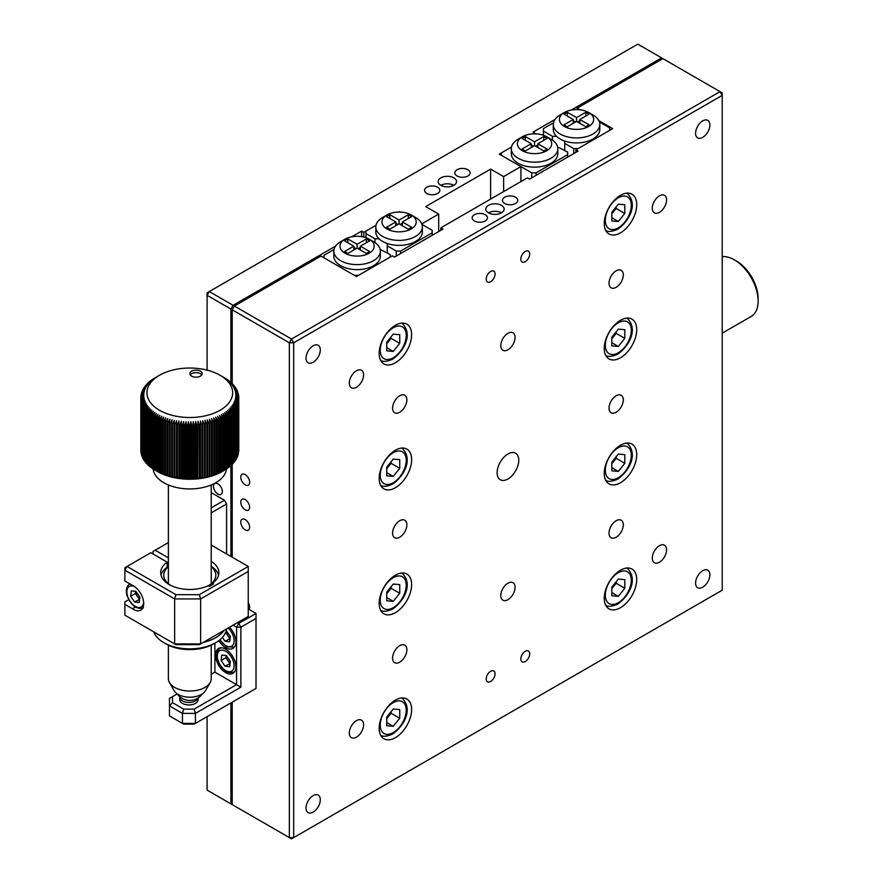 <?xml version="1.0" encoding="UTF-8"?>
<svg xmlns="http://www.w3.org/2000/svg" width="883" height="883" viewBox="0 0 883 883"><rect width="100%" height="100%" fill="white"/><g stroke="black" fill="none" stroke-linecap="round" stroke-linejoin="round"><path stroke-width="1.32" d="M217.935 483.862A6.269 3.62 -120 0 0 214.801 483.542A6.269 3.62 -120 0 0 213.829 488.575A6.269 3.62 -120 0 0 217.935 494.105A6.269 3.62 -120 0 0 221.07 494.414A6.269 3.62 -120 0 0 222.03 489.392A6.269 3.62 -120 0 0 217.935 483.862M467.902 169.724A7.649 4.415 0 0 0 459.568 168.763A7.649 4.415 0 0 0 454.844 172.847A7.649 4.415 0 0 0 457.085 175.971A7.649 4.415 0 0 0 465.418 176.931A7.649 4.415 0 0 0 470.142 172.847A7.649 4.415 0 0 0 467.902 169.724M437.604 187.218A7.649 4.415 0 0 0 429.27 186.258A7.649 4.415 0 0 0 424.546 190.342A7.649 4.415 0 0 0 426.787 193.465A7.649 4.415 0 0 0 435.12 194.426A7.649 4.415 0 0 0 439.844 190.342A7.649 4.415 0 0 0 437.604 187.218M453.84 177.847A9.183 5.298 0 0 0 443.829 176.699A9.183 5.298 0 0 0 438.156 181.6A9.183 5.298 0 0 0 440.849 185.342A9.183 5.298 0 0 0 450.86 186.49A9.183 5.298 0 0 0 456.522 181.6A9.183 5.298 0 0 0 453.84 177.847M453.84 185.342A9.183 5.298 0 0 0 440.849 185.342M400.617 212.097L399.734 212.063M399.734 211.589L398.906 212.063M365.97 237.726L365.97 231.081L376.003 225.286L363.807 232.328L363.807 237.086M490.628 199.094L490.628 169.106L425.705 206.589L438.685 214.083L438.685 231.578M438.685 214.083L421.721 223.874M503.608 191.589L503.608 176.6L490.628 169.106M520.926 181.6L520.926 166.6L503.608 176.6M520.926 166.6L499.281 154.106L511.478 147.064L501.445 152.858L501.445 155.353L531.754 172.847L536.08 172.847L536.08 175.353M535.208 133.852L534.392 133.841M535.208 133.366L533.045 132.119L554.999 119.448M440.849 230.331L440.849 227.825L443.012 229.083L394.535 257.063L392.372 255.816L356.445 276.556L320.948 256.07L234.381 306.048L232.218 309.801L289.348 342.781L289.348 837.603L293.686 837.603L291.522 838.85L232.218 804.612L291.522 838.85L722.206 590.197L722.206 95.375L720.042 91.633L637.802 44.15L207.108 292.803L207.108 295.308L209.271 291.556L233.079 305.297L230.916 309.05L207.108 295.308L207.108 370.132M661.599 57.892L571.191 110.099M233.079 805.108L207.108 790.119L233.079 805.108M363.807 232.328L361.644 231.081L361.644 236.655M361.644 231.081L351.732 236.799M335.54 246.147L233.079 305.297M207.108 716.643L207.108 790.119M230.916 309.05L230.916 382.405M230.916 465.595L230.916 556.456M230.916 702.901L230.916 803.861M616.157 412.262A10.099 5.828 120 0 0 622.758 403.365A10.099 5.828 120 0 0 621.202 395.264A10.099 5.828 120 0 0 616.157 395.772A10.099 5.828 120 0 0 609.557 404.668A10.099 5.828 120 0 0 611.102 412.758A10.099 5.828 120 0 0 616.157 412.262M616.157 537.217A10.099 5.828 120 0 0 622.758 528.31A10.099 5.828 120 0 0 621.202 520.219A10.099 5.828 120 0 0 616.157 520.716A10.099 5.828 120 0 0 609.557 529.623A10.099 5.828 120 0 0 611.102 537.714A10.099 5.828 120 0 0 616.157 537.217M507.946 478.983A15.309 8.841 120 0 0 517.935 465.496A15.309 8.841 120 0 0 515.595 453.233A15.309 8.841 120 0 0 507.946 453.994A15.309 8.841 120 0 0 497.946 467.482A15.309 8.841 120 0 0 500.286 479.745A15.309 8.841 120 0 0 507.946 478.983M507.946 599.689A10.099 5.828 120 0 0 514.535 590.793A10.099 5.828 120 0 0 512.99 582.692A10.099 5.828 120 0 0 507.946 583.199A10.099 5.828 120 0 0 501.345 592.096A10.099 5.828 120 0 0 502.891 600.186A10.099 5.828 120 0 0 507.946 599.689M507.946 349.778A10.099 5.828 120 0 0 514.535 340.882A10.099 5.828 120 0 0 512.99 332.792A10.099 5.828 120 0 0 507.946 333.288A10.099 5.828 120 0 0 501.345 342.196A10.099 5.828 120 0 0 502.891 350.286A10.099 5.828 120 0 0 507.946 349.778M245.198 499.601A6.269 3.62 -120 0 0 242.063 499.292A6.269 3.62 -120 0 0 241.103 504.314A6.269 3.62 -120 0 0 245.198 509.844A6.269 3.62 -120 0 0 248.344 510.153A6.269 3.62 -120 0 0 249.304 505.131A6.269 3.62 -120 0 0 245.198 499.601M399.734 662.162A10.099 5.828 120 0 0 406.323 653.265A10.099 5.828 120 0 0 404.778 645.175A10.099 5.828 120 0 0 399.734 645.672A10.099 5.828 120 0 0 393.134 654.568A10.099 5.828 120 0 0 394.679 662.669A10.099 5.828 120 0 0 399.734 662.162M399.734 412.262A10.099 5.828 120 0 0 406.323 403.354A10.099 5.828 120 0 0 404.778 395.264A10.099 5.828 120 0 0 399.734 395.761A10.099 5.828 120 0 0 393.134 404.668A10.099 5.828 120 0 0 394.679 412.758A10.099 5.828 120 0 0 399.734 412.262M399.734 537.217A10.099 5.828 120 0 0 406.323 528.31A10.099 5.828 120 0 0 404.778 520.219A10.099 5.828 120 0 0 399.734 520.716A10.099 5.828 120 0 0 393.134 529.623A10.099 5.828 120 0 0 394.679 537.714A10.099 5.828 120 0 0 399.734 537.217M245.198 519.59A6.269 3.62 -120 0 0 242.063 519.281A6.269 3.62 -120 0 0 241.103 524.314A6.269 3.62 -120 0 0 245.198 529.844A6.269 3.62 -120 0 0 248.344 530.153A6.269 3.62 -120 0 0 249.304 525.12A6.269 3.62 -120 0 0 245.198 519.59M245.198 474.613A6.269 3.62 -120 0 0 242.063 474.303A6.269 3.62 -120 0 0 241.103 479.326A6.269 3.62 -120 0 0 245.198 484.855A6.269 3.62 -120 0 0 248.344 485.164A6.269 3.62 -120 0 0 249.304 480.142A6.269 3.62 -120 0 0 245.198 474.613M515.517 197.218A7.649 4.415 0 0 0 507.173 196.258A7.649 4.415 0 0 0 502.449 200.342A7.649 4.415 0 0 0 504.701 203.465A7.649 4.415 0 0 0 513.034 204.426A7.649 4.415 0 0 0 517.758 200.342A7.649 4.415 0 0 0 515.517 197.218M485.22 214.712A7.649 4.415 0 0 0 476.875 213.752A7.649 4.415 0 0 0 472.151 217.836A7.649 4.415 0 0 0 474.392 220.96A7.649 4.415 0 0 0 482.736 221.909A7.649 4.415 0 0 0 487.46 217.836A7.649 4.415 0 0 0 485.22 214.712M501.445 205.342A9.183 5.298 0 0 0 491.445 204.194A9.183 5.298 0 0 0 485.771 209.083A9.183 5.298 0 0 0 488.465 212.836A9.183 5.298 0 0 0 498.476 213.984A9.183 5.298 0 0 0 504.138 209.083A9.183 5.298 0 0 0 501.445 205.342M501.445 212.836A9.183 5.298 0 0 0 488.465 212.836M620.484 232.825A22.958 13.256 120 0 0 635.484 212.604A22.958 13.256 120 0 0 631.963 194.205A22.958 13.256 120 0 0 620.484 195.342A22.958 13.256 120 0 0 605.484 215.573A22.958 13.256 120 0 0 609.005 233.962A22.958 13.256 120 0 0 620.484 232.825M395.396 362.781A22.958 13.256 120 0 0 410.396 342.549A22.958 13.256 120 0 0 406.875 324.16A22.958 13.256 120 0 0 395.396 325.297A22.958 13.256 120 0 0 380.407 345.518A22.958 13.256 120 0 0 383.928 363.917A22.958 13.256 120 0 0 395.396 362.781M620.484 357.781A22.958 13.256 120 0 0 635.484 337.549A22.958 13.256 120 0 0 631.963 319.16A22.958 13.256 120 0 0 620.484 320.297A22.958 13.256 120 0 0 605.484 340.529A22.958 13.256 120 0 0 609.005 358.917A22.958 13.256 120 0 0 620.484 357.781M395.396 487.736A22.958 13.256 120 0 0 410.396 467.504A22.958 13.256 120 0 0 406.875 449.105A22.958 13.256 120 0 0 395.396 450.242A22.958 13.256 120 0 0 380.407 470.473A22.958 13.256 120 0 0 383.928 488.873A22.958 13.256 120 0 0 395.396 487.736M620.484 482.736A22.958 13.256 120 0 0 635.484 462.504A22.958 13.256 120 0 0 631.963 444.116A22.958 13.256 120 0 0 620.484 445.253A22.958 13.256 120 0 0 605.484 465.473A22.958 13.256 120 0 0 609.005 483.873A22.958 13.256 120 0 0 620.484 482.736M395.396 612.681A22.958 13.256 120 0 0 410.396 592.46A22.958 13.256 120 0 0 406.875 574.06A22.958 13.256 120 0 0 395.396 575.197A22.958 13.256 120 0 0 380.407 595.429A22.958 13.256 120 0 0 383.928 613.817A22.958 13.256 120 0 0 395.396 612.681M620.484 607.692A22.958 13.256 120 0 0 635.484 587.46A22.958 13.256 120 0 0 631.963 569.06A22.958 13.256 120 0 0 620.484 570.197A22.958 13.256 120 0 0 605.484 590.429A22.958 13.256 120 0 0 609.005 608.829A22.958 13.256 120 0 0 620.484 607.692M395.396 737.636A22.958 13.256 120 0 0 410.396 717.415A22.958 13.256 120 0 0 406.875 699.016A22.958 13.256 120 0 0 395.396 700.153A22.958 13.256 120 0 0 380.407 720.385A22.958 13.256 120 0 0 383.928 738.773A22.958 13.256 120 0 0 395.396 737.636M490.628 671.29A6.269 3.62 -60 0 1 493.763 670.981A6.269 3.62 -60 0 1 494.723 676.003A6.269 3.62 -60 0 1 490.628 681.533A6.269 3.62 -60 0 1 487.493 681.842A6.269 3.62 -60 0 1 486.533 676.82A6.269 3.62 -60 0 1 490.628 671.29M525.253 651.301A6.269 3.62 -60 0 1 528.398 650.981A6.269 3.62 -60 0 1 529.359 656.014A6.269 3.62 -60 0 1 525.253 661.544A6.269 3.62 -60 0 1 522.118 661.853A6.269 3.62 -60 0 1 521.158 656.831A6.269 3.62 -60 0 1 525.253 651.301M525.253 251.445A6.269 3.62 -60 0 1 528.398 251.136A6.269 3.62 -60 0 1 529.359 256.158A6.269 3.62 -60 0 1 525.253 261.688A6.269 3.62 -60 0 1 522.118 261.997A6.269 3.62 -60 0 1 521.158 256.975A6.269 3.62 -60 0 1 525.253 251.445M490.628 271.434A6.269 3.62 -60 0 1 493.763 271.125A6.269 3.62 -60 0 1 494.723 276.158A6.269 3.62 -60 0 1 490.628 281.688A6.269 3.62 -60 0 1 487.493 281.997A6.269 3.62 -60 0 1 486.533 276.964A6.269 3.62 -60 0 1 490.628 271.434M702.725 587.195A10.099 5.828 120 0 0 709.325 578.299A10.099 5.828 120 0 0 707.78 570.208A10.099 5.828 120 0 0 702.725 570.705A10.099 5.828 120 0 0 696.124 579.601A10.099 5.828 120 0 0 697.669 587.703A10.099 5.828 120 0 0 702.725 587.195M659.435 562.206A10.099 5.828 120 0 0 666.036 553.31A10.099 5.828 120 0 0 664.491 545.208A10.099 5.828 120 0 0 659.435 545.716A10.099 5.828 120 0 0 652.846 554.612A10.099 5.828 120 0 0 654.391 562.703A10.099 5.828 120 0 0 659.435 562.206M356.445 737.139A10.099 5.828 120 0 0 363.045 728.243A10.099 5.828 120 0 0 361.5 720.142A10.099 5.828 120 0 0 356.445 720.649A10.099 5.828 120 0 0 349.845 729.546A10.099 5.828 120 0 0 351.39 737.636A10.099 5.828 120 0 0 356.445 737.139M313.156 812.106A10.099 5.828 120 0 0 319.756 803.21A10.099 5.828 120 0 0 318.211 795.119A10.099 5.828 120 0 0 313.156 795.616A10.099 5.828 120 0 0 306.567 804.512A10.099 5.828 120 0 0 308.112 812.614A10.099 5.828 120 0 0 313.156 812.106M313.156 362.273A10.099 5.828 120 0 0 319.756 353.377A10.099 5.828 120 0 0 318.211 345.286A10.099 5.828 120 0 0 313.156 345.783A10.099 5.828 120 0 0 306.567 354.679A10.099 5.828 120 0 0 308.112 362.781A10.099 5.828 120 0 0 313.156 362.273M356.445 387.273A10.099 5.828 120 0 0 363.045 378.365A10.099 5.828 120 0 0 361.5 370.275A10.099 5.828 120 0 0 356.445 370.772A10.099 5.828 120 0 0 349.845 379.679A10.099 5.828 120 0 0 351.39 387.769A10.099 5.828 120 0 0 356.445 387.273M616.157 287.306A10.099 5.828 120 0 0 622.758 278.41A10.099 5.828 120 0 0 621.202 270.308A10.099 5.828 120 0 0 616.157 270.816A10.099 5.828 120 0 0 609.557 279.712A10.099 5.828 120 0 0 611.102 287.803A10.099 5.828 120 0 0 616.157 287.306M659.435 212.339A10.099 5.828 120 0 0 666.036 203.432A10.099 5.828 120 0 0 664.491 195.342A10.099 5.828 120 0 0 659.435 195.838A10.099 5.828 120 0 0 652.846 204.746A10.099 5.828 120 0 0 654.391 212.836A10.099 5.828 120 0 0 659.435 212.339M702.725 137.362A10.099 5.828 120 0 0 709.325 128.465A10.099 5.828 120 0 0 707.78 120.375A10.099 5.828 120 0 0 702.725 120.872A10.099 5.828 120 0 0 696.124 129.768A10.099 5.828 120 0 0 697.669 137.869A10.099 5.828 120 0 0 702.725 137.362M249.072 609.425A6.269 3.62 -120 0 0 248.233 602.692M440.849 227.825L527.416 177.847L529.579 179.094L578.067 151.103L575.904 149.856L575.904 152.362M580.131 109.823L577.195 108.123L577.195 109.602M575.904 149.856L612.692 128.62L598.817 120.607M722.206 590.197L293.686 837.603L293.686 342.781L289.348 342.781L291.522 339.039L720.042 91.633L722.206 92.881L722.206 95.375L293.686 342.781L291.522 339.039L234.381 306.048M662.901 58.642L577.195 108.123M232.218 309.801L232.218 383.641M232.218 464.37L232.218 557.206M232.218 702.151L232.218 804.612M340.65 241.699L344.977 239.205L340.65 241.699A23.256 13.433 0 0 0 333.829 251.191A23.256 13.433 0 0 0 348.189 263.598A23.256 13.433 0 0 0 373.542 260.695A23.256 13.433 0 0 0 380.352 251.191A23.256 13.433 0 0 0 373.542 241.699L369.215 239.205A17.141 9.901 0 0 0 344.977 239.205L344.977 239.205A17.141 9.901 0 0 0 344.977 253.189A17.141 9.901 0 0 0 369.215 253.189A17.141 9.901 0 0 0 369.215 239.205M333.829 251.191L333.829 256.191A23.256 13.433 0 0 0 348.189 268.598A23.256 13.433 0 0 0 373.542 265.695A23.256 13.433 0 0 0 380.352 256.191L380.352 251.191M380.143 249.37L390.209 254.569L390.209 257.063L358.608 275.308L354.282 275.308L323.984 257.814L323.984 255.319L334.017 249.525M347.836 242.748L347.836 238.951L357.096 244.293L357.096 248.101L347.836 253.443L344.547 251.545L353.807 246.191L353.807 249.999M353.807 246.191L344.547 240.849L347.836 238.951M353.807 247.395L356.059 248.697M357.096 244.293L366.357 238.951L369.646 240.849L360.385 246.191L369.646 251.545L366.357 253.443L357.096 248.101M360.385 246.191L360.385 249.999M366.357 238.951L366.357 242.748M358.134 248.697L360.385 247.395M355.584 275.308L355.584 276.059M415.529 236.445A23.256 13.433 0 0 0 422.339 226.953A23.256 13.433 0 0 0 415.529 217.461L411.202 214.955A17.141 9.901 0 0 0 386.964 214.955L382.637 217.461A23.256 13.433 0 0 0 375.816 226.953A23.256 13.433 0 0 0 390.176 239.359A23.256 13.433 0 0 0 415.529 236.445M375.816 226.953L375.816 231.953A23.256 13.433 0 0 0 379.039 238.774A23.256 13.433 0 0 0 387.273 243.52A23.256 13.433 0 0 0 415.529 241.445A23.256 13.433 0 0 0 422.339 231.953L422.339 226.953M382.637 217.461L386.964 214.955A17.141 9.901 0 0 0 386.964 228.951A17.141 9.901 0 0 0 411.202 228.951A17.141 9.901 0 0 0 411.202 214.955M402.372 221.953L411.633 227.306L408.343 229.205L399.083 223.852L389.822 229.205L386.522 227.306L395.794 221.953L386.522 216.611L389.822 214.712L399.083 220.055L408.343 214.712L411.633 216.611L402.372 221.953L402.372 225.75M408.343 214.712L408.343 218.509M400.12 224.459L402.372 223.156M399.083 220.055L399.083 223.852M395.794 223.156L398.045 224.459M389.822 214.712L389.822 218.509M395.794 221.953L395.794 225.75M374.966 242.593L374.966 238.774L365.97 233.576M432.195 235.331L432.195 230.331L421.919 224.392M400.595 253.564L400.595 251.07L432.195 232.825M400.595 251.07L396.268 251.07L396.268 256.07M387.273 252.869L387.273 245.871L396.268 251.07M387.273 245.871L387.273 243.52M379.039 238.774L374.966 238.774M593.001 115L588.674 112.494A17.141 9.901 180 0 1 588.674 112.494A17.141 9.901 180 0 1 588.663 126.49A17.141 9.901 180 0 1 564.425 126.49A17.141 9.901 180 0 1 564.425 112.494A17.141 9.901 180 0 1 588.663 112.494L593.001 115A23.256 13.433 180 0 1 599.811 124.492A23.256 13.433 180 0 1 585.451 136.898A23.256 13.433 180 0 1 560.098 133.995A23.256 13.433 180 0 1 553.288 124.492A23.256 13.433 180 0 1 560.098 115L564.425 112.494M552.438 140.143L552.438 136.313L556.511 136.313A23.256 13.433 0 0 0 560.098 138.984A23.256 13.433 0 0 0 564.734 141.059L564.734 150.408M556.511 136.313A23.256 13.433 180 0 1 553.288 129.492L553.288 124.492M609.656 130.364L609.656 127.869L609.656 130.364L578.067 148.609L573.74 148.609L564.734 143.41M599.38 121.931L609.656 127.869M573.74 153.609L573.74 148.609M543.431 129.624L543.431 128.62L553.464 122.825M543.431 128.62L543.431 135.265M552.438 136.313L543.431 131.114M599.811 124.492L599.811 129.492A23.256 13.433 180 0 1 588.089 141.148A23.256 13.433 180 0 1 564.734 141.059M585.815 116.048L585.815 112.251L589.104 114.15L579.833 119.492L589.104 124.845L585.815 126.744L576.544 121.39L567.283 126.744L563.994 124.845L573.255 119.492L563.994 114.15L567.283 112.251L567.283 116.048M573.255 119.492L573.255 123.289M579.833 119.492L579.833 123.289M567.283 112.251L576.544 117.594L585.815 112.251M573.255 120.695L575.506 121.997M576.544 117.594L576.544 121.39M577.592 121.997L579.833 120.695M551.014 139.238L546.687 136.744L551.014 139.238A23.256 13.433 180 0 1 557.824 148.73A23.256 13.433 180 0 1 543.464 161.148A23.256 13.433 180 0 1 518.111 158.234A23.256 13.433 180 0 1 511.301 148.73A23.256 13.433 180 0 1 518.111 139.238L522.438 136.744A17.141 9.901 180 0 1 546.687 136.744L546.687 136.744A17.141 9.901 180 0 1 546.687 150.739A17.141 9.901 180 0 1 522.438 150.739A17.141 9.901 180 0 1 522.438 136.744M557.824 148.73L557.824 153.73A23.256 13.433 180 0 1 543.464 166.136A23.256 13.433 180 0 1 518.111 163.234A23.256 13.433 180 0 1 511.301 153.73L511.301 148.73M547.118 149.084L543.829 150.982L534.557 145.64L525.297 150.982L522.008 149.084L531.268 143.741L522.008 138.388L525.297 136.49L534.557 141.832L543.829 136.49L547.118 138.388L537.857 143.741L547.118 149.084M537.857 143.741L537.857 147.538M543.829 136.49L543.829 140.287M535.606 146.236L537.857 144.933M534.557 141.832L534.557 145.64M531.268 144.933L533.52 146.236M525.297 136.49L525.297 140.287M531.268 143.741L531.268 147.538M501.445 153.863L501.445 152.858M531.754 177.847L531.754 172.847M567.681 157.108L567.681 154.602L536.08 172.847M567.681 154.602L567.681 152.108L567.681 154.602M557.603 146.909L567.681 152.108M722.206 333.178L751.157 316.467A33.664 19.437 -120 0 0 758.133 301.059L758.133 298.553A30.607 17.671 -120 0 0 736.488 261.07L734.325 259.823A33.664 19.437 -120 0 0 722.206 256.655M758.133 301.059A33.664 19.437 -120 0 0 734.325 259.823L736.488 261.07M611.831 588.52A9.183 5.298 120 0 0 612.912 587.316A9.183 5.298 120 0 0 615.539 582.504M611.831 587.118L618.321 579.038L624.811 579.623L624.811 588.277L618.321 596.356L611.831 595.771L611.831 587.118M611.831 592.603L618.321 596.356M616.157 581.731L616.157 583.277L624.811 588.277M616.157 583.277L611.831 588.663M386.743 718.464A9.183 5.298 120 0 0 387.825 717.261A9.183 5.298 120 0 0 390.452 712.449M386.743 725.727L386.743 717.062L393.233 708.994L399.734 709.568L399.734 718.221L393.233 726.301L386.743 725.727M391.07 711.676L391.07 713.232L399.734 718.221M391.07 713.232L386.743 718.607M386.743 722.559L393.233 726.301M615.539 457.549A9.183 5.298 -60 0 1 611.831 463.564M618.321 454.083L624.811 454.668L624.811 463.321L618.321 471.401L611.831 470.816L611.831 462.162L618.321 454.083M611.831 467.648L618.321 471.401M616.157 456.776L616.157 458.321L624.811 463.321M616.157 458.321L611.831 463.707M615.539 332.593A9.183 5.298 -60 0 1 611.831 338.608M618.321 329.127L624.811 329.712L624.811 338.366L618.321 346.445L611.831 345.871L611.831 337.207L618.321 329.127M611.831 342.692L618.321 346.445M616.157 331.82L616.157 333.366L624.811 338.366M616.157 333.366L611.831 338.752M611.831 213.653A9.183 5.298 120 0 0 612.912 212.461A9.183 5.298 120 0 0 615.539 207.637M611.831 220.916L611.831 212.251L618.321 204.183L624.811 204.757L624.811 213.421L618.321 221.49L611.831 220.916M616.157 206.876L616.157 208.421L624.811 213.421M616.157 208.421L611.831 213.807M611.831 217.748L618.321 221.49M386.743 593.508A9.183 5.298 120 0 0 387.825 592.316A9.183 5.298 120 0 0 390.452 587.493M393.233 584.038L399.734 584.612L399.734 593.277L393.233 601.345L386.743 600.771L386.743 592.118L393.233 584.038M386.743 597.603L393.233 601.345M391.07 586.731L391.07 588.277L399.734 593.277M391.07 588.277L386.743 593.663M386.743 468.564A9.183 5.298 120 0 0 387.825 467.361A9.183 5.298 120 0 0 390.452 462.549M393.233 476.401L386.743 475.816L386.743 467.162L393.233 459.083L399.734 459.657L399.734 468.321L393.233 476.401L386.743 472.648M391.07 461.776L391.07 463.321L399.734 468.321M391.07 463.321L386.743 468.707M386.743 343.608A9.183 5.298 120 0 0 387.825 342.405A9.183 5.298 120 0 0 390.452 337.593M393.233 334.127L399.734 334.712L399.734 343.366L393.233 351.445L386.743 350.86L386.743 342.207L393.233 334.127M386.743 347.692L393.233 351.445M391.07 336.82L391.07 338.366L399.734 343.366M391.07 338.366L386.743 343.752M128.708 599.723L124.867 601.941L124.867 604.436L132.461 608.751A14.382 8.3 -120 0 0 133.532 609.436A14.382 8.3 -120 0 0 140.717 610.153A14.382 8.3 -120 0 0 142.925 598.619A14.382 8.3 -120 0 0 133.532 585.948A14.382 8.3 -120 0 0 132.461 585.396L124.867 581.014L124.867 567.703L127.031 566.456L124.867 570.197L174.646 598.939L174.646 643.917L200.618 643.917L248.233 616.433L248.233 566.456L199.348 594.667L200.618 598.939L200.618 643.917L199.348 644.656L175.916 644.656L124.867 615.186L175.916 644.656M167.185 567.14L167.185 562.14A29.073 16.788 0 0 0 160.717 572.703A29.073 16.788 0 0 0 177.273 587.846A29.073 16.788 0 0 0 208.079 585.749L209.271 586.444L213.609 583.95L212.406 583.255A29.073 16.788 0 0 0 218.874 572.703A29.073 16.788 0 0 0 211.225 561.345M212.406 584.634L212.406 583.255M168.377 542.581L153.002 551.456L153.002 553.961M168.377 557.835L155.165 550.208M211.225 507.846L224.425 500.231L211.225 492.604M224.425 500.231L226.589 503.972L211.225 512.846M226.589 553.961L226.589 503.972M248.233 571.444L200.618 598.939L174.646 598.939L175.916 594.667L199.348 594.667M248.233 616.433L199.348 644.656M211.225 545.087L248.233 566.456M124.867 604.436L124.867 615.186M135.364 607.074L132.461 608.751M175.916 594.667L127.031 566.456L150.838 552.703L167.185 562.14M218.863 640.639A14.382 8.3 -120 0 0 232.913 648.387A14.382 8.3 -120 0 0 235.893 641.798A14.382 8.3 -120 0 0 229.525 627.228M235.893 666.786A14.382 8.3 -120 0 0 229.613 652.316A14.382 8.3 -120 0 0 218.531 648.453A14.382 8.3 -120 0 0 215.551 655.043A14.382 8.3 -120 0 0 221.832 669.524A14.382 8.3 -120 0 0 232.913 673.376A14.382 8.3 -120 0 0 235.893 666.786M248.233 608.939L256.026 613.431L256.026 618.431L240.871 627.184L240.871 687.162L195.43 713.398L195.43 723.398L256.026 688.409L256.026 618.431M237.406 622.681L238.708 623.431L256.026 613.431M177.24 693.906L172.516 696.632L172.516 702.669L183.708 709.126L194.161 709.126L236.545 684.656L240.871 687.162M214.9 643.177L214.9 672.162L236.545 684.656L236.545 627.184L240.871 627.184L238.708 623.431L236.545 627.184L233.079 625.175M180.011 698.398A9.183 5.298 0 0 0 182.439 703.398A9.183 5.298 0 0 0 193.432 704.27A9.183 5.298 0 0 0 197.858 698.398M214.9 672.162L211.225 674.292M194.161 709.126L195.43 713.398L182.439 713.398L169.459 705.903L169.459 715.892L182.439 723.398L182.439 713.398L183.708 709.126M172.516 702.669L169.459 705.903L169.459 698.398L172.516 696.632M183.708 724.126L182.439 723.398L195.43 723.398L194.161 724.126L183.708 724.126L169.459 715.892M256.026 688.409L194.161 724.126M139.878 597.151L139.216 602.493L134.602 602.029L130.64 596.224L131.291 590.882L135.916 591.345L139.878 597.151M139.613 599.303L134.602 602.029M139.359 599.281L135.397 593.475L130.64 596.224M135.397 593.475L135.662 591.323M139.68 598.729A6.126 3.532 60 0 1 136.015 593.542A6.126 3.532 60 0 1 135.695 591.323M225.871 657.703L226.136 655.55A6.126 3.532 -120 0 0 226.489 657.769A6.126 3.532 -120 0 0 227.847 660.605L225.871 657.703L221.103 660.451L221.765 655.109L226.379 655.572L230.342 661.378L229.69 666.72L225.066 666.257L221.103 660.451M234.823 671.433A13.775 7.947 60 0 1 233.962 672.062C227.141 674.027 221.655 669.976 217.494 659.899C216.015 654.292 216.92 650.396 220.187 648.21A13.775 7.947 60 0 1 221.169 647.78M230.077 663.53L225.066 666.257M229.834 663.508L227.847 660.605A6.126 3.532 -120 0 0 230.154 662.956M226.158 630.683A6.126 3.532 -120 0 0 226.489 632.78A6.126 3.532 -120 0 0 227.847 635.617L225.871 632.714L225.342 633.012M234.823 646.433A13.775 7.947 60 0 1 233.962 647.073L226.754 646.831L219.746 639.954M226.18 630.561L230.342 636.389L229.69 641.731L225.066 641.268L222.428 637.405M230.077 638.541L225.066 641.268M229.834 638.519L227.847 635.617A6.126 3.532 -120 0 0 230.154 637.967M225.871 632.714L226.081 630.97M215.772 642.669L213.609 643.917A33.664 19.437 180 0 1 165.993 643.917L163.83 642.669A36.733 21.203 0 0 0 215.772 642.669A36.733 21.203 0 0 0 226.456 629.005M223.984 630.429A36.733 21.203 180 0 1 203.222 642.416M165.993 643.917L163.83 642.669A36.733 21.203 0 0 1 153.797 631.886M208.189 585.815A26.015 15.022 0 0 0 211.225 566.676M211.225 566.345A29.073 16.788 180 0 1 218.554 575.197M168.377 566.676A26.015 15.022 0 0 0 170.375 585.197M161.048 575.197A29.073 16.788 180 0 1 168.377 566.345M211.225 645.175L211.225 678.663A21.424 12.373 180 0 1 210.882 680.87A21.424 12.373 180 0 1 210.132 682.548L205.485 690.649A16.523 9.547 180 0 1 189.801 697.195A16.523 9.547 180 0 1 174.106 690.649L169.459 682.548A21.424 12.373 180 0 1 168.377 678.663L168.377 645.175M210.132 682.548A21.424 12.373 180 0 1 189.801 691.025A21.424 12.373 180 0 1 169.459 682.548M147.693 388.189A42.848 24.735 0 0 0 181.865 417.074A42.848 24.735 0 0 0 231.909 397.35A42.848 24.735 0 0 0 220.099 375.275A42.848 24.735 0 0 0 159.503 375.275A42.848 24.735 0 0 0 147.693 388.189M237.759 455.275L238.068 455.021A48.973 28.278 0 0 0 238.211 454.491L238.211 402.008A48.973 28.278 180 0 1 238.068 402.538L234.911 400.176L237.759 403.465A48.973 28.278 180 0 1 237.571 403.984L234.403 401.533L237.185 404.911A48.973 28.278 180 0 1 236.942 405.418L233.774 402.869L236.467 406.323A48.973 28.278 180 0 1 236.18 406.831L233.024 404.193L235.629 407.725A48.973 28.278 180 0 1 235.297 408.222L232.163 405.485L234.657 409.094A48.973 28.278 180 0 1 234.282 409.591L231.18 406.754L233.576 410.44A48.973 28.278 180 0 1 233.145 410.915L230.077 407.979L232.361 411.743A48.973 28.278 180 0 1 231.898 412.206L228.874 409.182L231.037 413.012A48.973 28.278 180 0 1 230.529 413.454L227.549 410.341L229.602 414.237A48.973 28.278 180 0 1 229.05 414.668L226.136 411.467L228.057 415.418A48.973 28.278 180 0 1 227.472 415.827L224.613 412.538L226.401 416.544A48.973 28.278 180 0 1 225.783 416.942L223.002 413.564L224.646 417.626A48.973 28.278 180 0 1 223.995 418.001L221.302 414.546L222.803 418.652A48.973 28.278 180 0 1 222.108 419.006L219.503 415.474L220.86 419.624A48.973 28.278 180 0 1 220.143 419.955L217.637 416.346L218.841 420.529A48.973 28.278 180 0 1 218.09 420.849L215.684 417.151L216.732 421.379A48.973 28.278 180 0 1 215.949 421.666L213.664 417.902L214.558 422.162A48.973 28.278 180 0 1 213.752 422.427L211.578 418.597L212.306 422.869A48.973 28.278 180 0 1 211.478 423.112L209.437 419.226L209.999 423.52A48.973 28.278 180 0 1 209.15 423.73L207.24 419.789L207.637 424.094A48.973 28.278 180 0 1 206.777 424.281L204.988 420.275L205.231 424.602A48.973 28.278 180 0 1 204.348 424.756L202.704 420.705L202.781 425.021A48.973 28.278 180 0 1 201.876 425.164L200.375 421.059L200.286 425.385A48.973 28.278 180 0 1 199.381 425.496L198.024 421.346L197.77 425.661A48.973 28.278 180 0 1 196.854 425.738L195.651 421.555L195.231 425.86A48.973 28.278 180 0 1 194.304 425.915L193.256 421.699L192.671 425.992A48.973 28.278 180 0 1 191.743 426.014L190.86 421.765L190.11 426.036A48.973 28.278 180 0 1 189.183 426.036L188.454 421.765L187.549 426.003A48.973 28.278 180 0 1 186.622 425.981L186.059 421.688L184.988 425.904A48.973 28.278 180 0 1 184.072 425.849L183.664 421.533L182.45 425.716A48.973 28.278 180 0 1 181.534 425.628L181.291 421.312L179.922 425.451A48.973 28.278 180 0 1 179.017 425.341L178.94 421.025L177.428 425.12A48.973 28.278 180 0 1 176.534 424.977L176.622 420.661L174.966 424.712A48.973 28.278 180 0 1 174.083 424.546L174.337 420.22L172.538 424.226A48.973 28.278 180 0 1 171.677 424.028L172.097 419.723L170.165 423.663A48.973 28.278 180 0 1 169.326 423.443L169.911 419.149L167.847 423.034A48.973 28.278 180 0 1 167.019 422.791L167.77 418.52L165.585 422.339A48.973 28.278 180 0 1 164.779 422.074L165.695 417.825L163.388 421.577A48.973 28.278 180 0 1 162.615 421.279L163.675 417.063L161.269 420.75A48.973 28.278 180 0 1 160.518 420.429L161.744 416.246L159.227 419.855A48.973 28.278 180 0 1 158.51 419.513L159.878 415.363L157.262 418.895A48.973 28.278 180 0 1 156.578 418.542L158.09 414.436L155.397 417.88A48.973 28.278 180 0 1 154.735 417.504L156.401 413.454L153.62 416.82A48.973 28.278 180 0 1 153.002 416.423L154.801 412.416L151.942 415.694A48.973 28.278 180 0 1 151.357 415.286L153.289 411.335L150.364 414.524A48.973 28.278 180 0 1 149.823 414.094L151.887 410.209L148.896 413.31A48.973 28.278 180 0 1 148.399 412.869L150.585 409.05L147.549 412.063A48.973 28.278 180 0 1 147.086 411.588L149.382 407.847L146.313 410.761A48.973 28.278 180 0 1 145.894 410.286L148.3 406.599L145.187 409.425A48.973 28.278 180 0 1 144.812 408.939L147.329 405.33L144.194 408.067A48.973 28.278 180 0 1 143.863 407.571L146.479 404.039L143.322 406.677A48.973 28.278 180 0 1 143.035 406.169L145.739 402.714L142.582 405.253A48.973 28.278 180 0 1 142.34 404.734L145.121 401.379L141.964 403.818A48.973 28.278 180 0 1 141.777 403.299L144.635 400.021L141.479 402.361A48.973 28.278 180 0 1 141.335 401.842L144.26 398.641L141.125 400.904A48.973 28.278 180 0 1 141.037 400.363L144.017 397.262L140.916 399.425A48.973 28.278 180 0 1 140.861 398.895L143.896 395.882L140.827 397.946A48.973 28.278 180 0 1 140.827 397.769A48.973 28.278 180 0 1 140.827 397.405L143.907 394.491L140.883 396.467A48.973 28.278 180 0 1 140.927 395.926L144.039 393.101L141.059 394.988A48.973 28.278 180 0 1 141.159 394.458L144.293 391.721L141.379 393.52A48.973 28.278 180 0 1 141.534 392.99L144.68 390.352L141.832 392.063A48.973 28.278 180 0 1 142.031 391.544L145.187 388.995L142.417 390.617A48.973 28.278 180 0 1 142.66 390.109L145.816 387.659L143.123 389.204A48.973 28.278 180 0 1 143.421 388.697L146.567 386.346L143.962 387.803A48.973 28.278 180 0 1 144.304 387.306L147.439 385.043L144.933 386.434A48.973 28.278 180 0 1 145.309 385.937L148.421 383.785L146.026 385.087A48.973 28.278 180 0 1 146.446 384.613L149.514 382.549L147.229 383.785A48.973 28.278 180 0 1 147.693 383.321L150.728 381.346L148.554 382.516A48.973 28.278 180 0 1 149.061 382.074L150 381.29A48.973 28.278 180 0 1 150.54 380.86L151.545 380.109A48.973 28.278 180 0 1 152.13 379.701L153.189 378.984A48.973 28.278 180 0 1 153.819 378.586L154.944 377.902A48.973 28.278 180 0 1 155.165 377.769L159.503 375.275M226.467 468.906A36.733 21.203 180 0 1 225.893 471.665A36.733 21.203 180 0 1 187.461 488.895A36.733 21.203 180 0 1 153.134 468.983M202.052 374.315A6.126 3.532 0 0 0 202.152 373.664A6.126 3.532 0 0 0 196.6 370.143A6.126 3.532 0 0 0 190.022 373.012A6.126 3.532 0 0 0 189.911 373.664A6.126 3.532 0 0 0 195.463 377.184A6.126 3.532 0 0 0 202.052 374.315M201.754 374.911A6.126 3.532 0 0 0 196.037 372.626A6.126 3.532 0 0 0 190.309 374.911M224.205 377.648A48.973 28.278 180 0 1 224.425 377.769A48.973 28.278 180 0 1 224.856 378.023L225.982 378.708A48.973 28.278 180 0 1 226.6 379.105L227.659 379.833A48.973 28.278 180 0 1 228.233 380.242L229.227 381.003A48.973 28.278 180 0 1 229.768 381.434L230.695 382.218A48.973 28.278 180 0 1 231.203 382.659L229.017 381.489L232.052 383.465A48.973 28.278 180 0 1 232.516 383.939L230.209 382.692L233.289 384.767A48.973 28.278 180 0 1 233.708 385.242L231.291 383.928L234.403 386.103A48.973 28.278 180 0 1 234.779 386.588L232.262 385.198L235.408 387.46A48.973 28.278 180 0 1 235.728 387.968L233.123 386.489L236.269 388.851A48.973 28.278 180 0 1 236.556 389.359L233.852 387.814L237.019 390.275A48.973 28.278 180 0 1 237.251 390.794L237.251 391.401M238.719 450.639L238.763 450.595A48.973 28.278 0 0 0 238.774 450.242A48.973 28.278 0 0 0 238.763 450.065L238.763 397.946M238.531 452.195L238.664 452.074A48.973 28.278 0 0 0 238.719 451.544L238.719 399.061A48.973 28.278 180 0 1 238.664 399.602L235.551 397.427L238.531 400.54A48.973 28.278 180 0 1 238.432 401.07L235.297 398.807L238.211 402.008M238.211 453.741L238.432 453.553A48.973 28.278 0 0 0 238.531 453.023L238.531 400.54M237.185 456.776L237.571 456.467A48.973 28.278 0 0 0 237.759 455.948L237.759 403.465M236.467 458.266L236.942 457.902A48.973 28.278 0 0 0 237.185 457.383L237.185 404.911M235.629 459.734L236.18 459.315A48.973 28.278 0 0 0 236.467 458.807L236.467 406.323M234.657 461.158L235.297 460.705A48.973 28.278 0 0 0 235.629 460.209L235.629 407.725M233.576 462.56L234.282 462.063A48.973 28.278 0 0 0 234.657 461.577L234.657 409.094M232.361 463.928L233.145 463.398A48.973 28.278 0 0 0 233.576 462.913L233.576 410.44M231.037 465.253L231.898 464.69A48.973 28.278 0 0 0 232.361 464.226L232.361 411.743M229.602 466.533L230.529 465.937A48.973 28.278 0 0 0 231.037 465.496L231.037 413.012M228.057 467.769L229.05 467.151A48.973 28.278 0 0 0 229.602 466.721L229.602 414.237M226.401 468.95L227.472 468.31A48.973 28.278 0 0 0 228.057 467.891L228.057 415.418M224.425 470.242L222.262 471.489A45.916 26.501 180 0 1 221.302 472.03L223.995 470.484A48.973 28.278 0 0 0 224.425 470.242A48.973 28.278 0 0 0 224.646 470.109L225.783 469.425A48.973 28.278 0 0 0 226.401 469.028L226.401 416.544M219.503 472.946L222.108 471.489A48.973 28.278 0 0 0 222.803 471.136L221.302 472.03A45.916 26.501 180 0 1 219.503 472.946A45.916 26.501 180 0 1 217.637 473.818L220.143 472.438A48.973 28.278 0 0 0 220.86 472.107L219.503 472.946M215.684 474.635L218.09 473.321A48.973 28.278 0 0 0 218.841 473.012L217.637 473.818A45.916 26.501 180 0 1 215.684 474.635A45.916 26.501 180 0 1 213.664 475.385L215.949 474.149A48.973 28.278 0 0 0 216.732 473.862L215.684 474.635M211.578 476.08L213.752 474.899A48.973 28.278 0 0 0 214.558 474.635L213.664 475.385A45.916 26.501 180 0 1 211.578 476.08A45.916 26.501 180 0 1 209.437 476.699L211.478 475.595A48.973 28.278 0 0 0 212.306 475.352L211.578 476.08M207.24 477.261L209.15 476.213A48.973 28.278 0 0 0 209.999 476.003L209.437 476.699A45.916 26.501 180 0 1 207.24 477.261A45.916 26.501 180 0 1 204.988 477.758L206.777 476.765A48.973 28.278 0 0 0 207.637 476.577L207.24 477.261M202.704 478.178L204.348 477.239A48.973 28.278 0 0 0 205.231 477.074L204.988 477.758A45.916 26.501 180 0 1 202.704 478.178A45.916 26.501 180 0 1 200.375 478.531L201.876 477.648A48.973 28.278 0 0 0 202.781 477.504L202.704 478.178M198.024 478.818L199.381 477.968A48.973 28.278 0 0 0 200.286 477.858L200.375 478.531A45.916 26.501 180 0 1 198.024 478.818A45.916 26.501 180 0 1 195.651 479.039L196.854 478.222A48.973 28.278 0 0 0 197.77 478.144L198.024 421.346M193.256 479.171L194.304 478.398A48.973 28.278 0 0 0 195.231 478.343L195.651 479.039A45.916 26.501 180 0 1 193.256 479.171A45.916 26.501 180 0 1 190.86 479.237L191.743 478.498A48.973 28.278 0 0 0 192.671 478.465L193.256 479.171L193.256 421.699M188.454 479.237L189.183 478.52A48.973 28.278 0 0 0 190.11 478.52L190.86 479.237A45.916 26.501 180 0 1 188.454 479.237A45.916 26.501 180 0 1 186.059 479.16L186.622 478.454A48.973 28.278 0 0 0 187.549 478.487L188.454 479.237L188.454 421.765M181.291 478.796L181.534 478.111A48.973 28.278 0 0 0 182.45 478.2L183.664 479.016L184.072 478.321A48.973 28.278 0 0 0 184.988 478.376L186.059 479.16A45.916 26.501 180 0 1 183.664 479.016A45.916 26.501 180 0 1 181.291 478.796A45.916 26.501 180 0 1 178.94 478.498L179.017 477.824A48.973 28.278 0 0 0 179.922 477.935L181.291 478.796L181.291 421.312M184.072 425.849L184.072 478.321M184.988 478.376L184.988 425.904M186.059 479.16L186.059 421.688M186.622 425.981L186.622 478.454M187.549 478.487L187.549 426.003M189.183 426.036L189.183 478.52M190.11 478.52L190.11 426.036M190.86 479.237L190.86 421.765M191.743 426.014L191.743 478.498M192.671 478.465L192.671 425.992M194.304 425.915L194.304 478.398M195.231 478.343L195.231 425.86M195.651 479.039L195.651 421.555M196.854 425.738L196.854 478.222M197.77 478.144L197.77 425.661M199.381 425.496L199.381 477.968M200.286 477.858L200.286 425.385M200.375 478.531L200.375 421.059M201.876 425.164L201.876 477.648M202.781 477.504L202.781 425.021M204.348 424.756L204.348 477.239M205.231 477.074L205.231 424.602M206.777 424.281L206.777 476.765M207.637 476.577L207.637 424.094M209.15 423.73L209.15 476.213M209.999 476.003L209.999 423.52M211.478 423.112L211.478 475.595M212.306 475.352L212.306 422.869M213.752 422.427L213.752 474.899M214.558 474.635L214.558 422.162M215.949 421.666L215.949 474.149M216.732 473.862L216.732 421.379M218.09 420.849L218.09 473.321M218.841 473.012L218.841 420.529M220.143 419.955L220.143 472.438M220.86 472.107L220.86 419.624M222.108 419.006L222.108 471.489M222.803 471.136L222.803 418.652M223.995 418.001L223.995 470.484M224.646 470.109L224.646 417.626M225.783 416.942L225.783 469.425M227.472 415.827L227.472 468.31M229.05 414.668L229.05 467.151M230.529 413.454L230.529 465.937M231.898 412.206L231.898 464.69M233.145 410.915L233.145 463.398M234.282 409.591L234.282 462.063M235.297 408.222L235.297 460.705M236.18 406.831L236.18 459.315M236.942 405.418L236.942 457.902M237.571 403.984L237.571 456.467M238.068 402.538L238.068 455.021M238.432 401.07L238.432 453.553M238.664 399.602L238.664 452.074M237.251 390.794L234.47 389.16L237.637 391.71A48.973 28.278 180 0 1 237.825 392.229L234.966 390.518L238.112 393.167A48.973 28.278 180 0 1 238.255 393.686L235.331 391.886L238.465 394.624A48.973 28.278 180 0 1 238.565 395.165L235.573 393.266L238.686 396.103A48.973 28.278 180 0 1 238.73 396.633L235.695 394.657L238.763 397.582A48.973 28.278 180 0 1 238.774 397.769A48.973 28.278 180 0 1 238.763 398.123L235.684 396.037L238.719 399.061M238.763 398.123L238.763 450.595M238.73 396.633L238.73 397.549M238.565 395.165L238.565 395.992M238.255 393.686L238.255 394.447M237.825 392.229L237.825 392.913M171.677 424.028L171.677 476.511A48.973 28.278 0 0 0 172.538 476.71L172.538 424.226M172.538 476.71L174.337 477.703A45.916 26.501 180 0 1 172.097 477.206A45.916 26.501 180 0 1 169.911 476.632L169.326 475.926A48.973 28.278 0 0 0 170.165 476.147L172.097 477.206L171.677 476.511M167.77 476.003L167.019 475.275A48.973 28.278 0 0 0 167.847 475.518L169.911 476.632A45.916 26.501 180 0 1 167.77 476.003A45.916 26.501 180 0 1 165.695 475.297L164.779 474.546A48.973 28.278 0 0 0 165.585 474.822L167.77 476.003M163.675 474.546L162.615 473.763A48.973 28.278 0 0 0 163.388 474.05L165.695 475.297A45.916 26.501 180 0 1 163.675 474.546A45.916 26.501 180 0 1 161.744 473.718L160.518 472.913A48.973 28.278 0 0 0 161.269 473.222L163.675 474.546M159.878 472.846L158.51 471.997A48.973 28.278 0 0 0 159.227 472.328L161.744 473.718A45.916 26.501 180 0 1 159.878 472.846A45.916 26.501 180 0 1 158.09 471.919L156.578 471.014A48.973 28.278 0 0 0 157.262 471.379L159.878 472.846M158.09 471.919A45.916 26.501 180 0 1 157.329 471.489L155.165 470.242A48.973 28.278 0 0 0 155.397 470.363L158.09 471.919M153.002 416.423L153.002 468.895A48.973 28.278 0 0 0 153.62 469.292L154.735 469.955A48.973 28.278 0 0 0 155.165 470.242M151.357 415.286L151.357 467.758A48.973 28.278 0 0 0 151.942 468.178L153.002 468.818M149.823 414.094L149.823 466.577A48.973 28.278 0 0 0 150.364 467.008L151.357 467.626M148.399 412.869L148.399 465.341A48.973 28.278 0 0 0 148.896 465.794L149.823 466.379M147.086 411.588L147.086 464.072A48.973 28.278 0 0 0 147.549 464.535L148.399 465.098M145.894 410.286L145.894 462.769A48.973 28.278 0 0 0 146.313 463.244L147.086 463.763M144.812 408.939L144.812 461.423A48.973 28.278 0 0 0 145.187 461.908L145.894 462.405M143.863 407.571L143.863 460.043A48.973 28.278 0 0 0 144.194 460.551L144.812 460.992M143.035 406.169L143.035 458.641A48.973 28.278 0 0 0 143.322 459.149L143.863 459.557M142.34 404.734L142.34 457.217A48.973 28.278 0 0 0 142.582 457.736L143.035 458.1M141.777 403.299L141.777 455.771A48.973 28.278 0 0 0 141.964 456.301L142.34 456.61M141.335 401.842L141.335 454.315A48.973 28.278 0 0 0 141.479 454.844L141.777 455.098M141.037 400.363L141.037 452.847A48.973 28.278 0 0 0 141.125 453.376L141.335 453.564M140.861 398.895L140.861 451.368A48.973 28.278 0 0 0 140.916 451.908L141.037 452.019M140.827 450.065A48.973 28.278 0 0 0 140.827 450.242A48.973 28.278 0 0 0 140.827 450.429L140.827 397.946M142.417 391.224L142.417 390.617M141.832 392.736L141.832 392.063M141.379 394.271L141.379 393.52M141.059 395.805L141.059 394.988M140.883 397.361L140.883 396.467M140.916 451.908L140.916 399.425M141.125 453.376L141.125 400.904M141.479 454.844L141.479 402.361M141.964 456.301L141.964 403.818M142.582 457.736L142.582 405.253M143.322 459.149L143.322 406.677M144.194 460.551L144.194 408.067M145.187 461.908L145.187 409.425M146.313 463.244L146.313 410.761M147.549 464.535L147.549 412.063M148.896 465.794L148.896 413.31M150.364 467.008L150.364 414.524M151.942 468.178L151.942 415.694M153.62 469.292L153.62 416.82M154.735 417.504L154.735 469.988M155.397 470.363L155.397 417.88M156.578 418.542L156.578 471.014M157.262 471.379L157.262 418.895M158.51 419.513L158.51 471.997M159.227 472.328L159.227 419.855M160.518 420.429L160.518 472.913M161.269 473.222L161.269 420.75M162.615 421.279L162.615 473.763M163.388 474.05L163.388 421.577M164.779 422.074L164.779 474.546M165.585 474.822L165.585 422.339M167.019 422.791L167.019 475.275M167.847 475.518L167.847 423.034M169.326 423.443L169.326 475.926M170.165 476.147L170.165 423.663M174.966 477.184L176.622 478.133L176.534 477.46A48.973 28.278 0 0 0 177.428 477.604L178.94 478.498A45.916 26.501 180 0 1 176.622 478.133A45.916 26.501 180 0 1 174.337 477.703L174.083 477.019A48.973 28.278 0 0 0 174.966 477.184L174.966 424.712M174.083 424.546L174.083 477.019M176.534 424.977L176.534 477.46M177.428 477.604L177.428 425.12M178.94 478.498L178.94 421.025M179.017 425.341L179.017 477.824M179.922 477.935L179.922 425.451M181.534 425.628L181.534 478.111M182.45 478.2L182.45 425.716M183.664 479.016L183.664 421.533M179.779 696.731A9.183 5.298 0 0 0 179.746 697.151A9.183 5.298 0 0 0 182.439 700.903A9.183 5.298 0 0 0 191.677 702.217A9.183 5.298 0 0 0 197.969 698.1M618.321 572.703A18.366 10.607 120 0 0 605.33 595.197A18.366 10.607 120 0 0 618.321 602.692A18.366 10.607 120 0 0 631.301 580.197A18.366 10.607 120 0 0 618.321 572.703M393.233 702.647A18.366 10.607 120 0 0 380.253 725.142A18.366 10.607 120 0 0 393.233 732.636A18.366 10.607 120 0 0 406.224 710.153A18.366 10.607 120 0 0 393.233 702.647M618.321 447.747A18.366 10.607 120 0 0 605.33 470.242A18.366 10.607 120 0 0 618.321 477.736A18.366 10.607 120 0 0 631.301 455.242A18.366 10.607 120 0 0 618.321 447.747M618.321 322.792A18.366 10.607 120 0 0 605.33 345.286A18.366 10.607 120 0 0 618.321 352.781A18.366 10.607 120 0 0 631.301 330.297A18.366 10.607 120 0 0 618.321 322.792M618.321 197.836A18.366 10.607 120 0 0 605.33 220.331A18.366 10.607 120 0 0 618.321 227.825A18.366 10.607 120 0 0 631.301 205.342A18.366 10.607 120 0 0 618.321 197.836M393.233 577.703A18.366 10.607 120 0 0 380.253 600.186A18.366 10.607 120 0 0 393.233 607.692A18.366 10.607 120 0 0 406.224 585.197A18.366 10.607 120 0 0 393.233 577.703M393.233 452.747A18.366 10.607 120 0 0 380.253 475.231A18.366 10.607 120 0 0 393.233 482.736A18.366 10.607 120 0 0 406.224 460.242A18.366 10.607 120 0 0 393.233 452.747M393.233 327.792A18.366 10.607 120 0 0 380.253 350.286A18.366 10.607 120 0 0 393.233 357.781A18.366 10.607 120 0 0 406.224 335.286A18.366 10.607 120 0 0 393.233 327.792M134.724 586.72A11.865 6.843 -120 0 0 127.505 595.915A11.865 6.843 -120 0 0 136.633 607.04A11.865 6.843 -120 0 0 143.631 602.14M129.724 583.983A13.775 7.947 60 0 1 129.867 583.895L129.724 583.983C126.446 586.169 125.552 590.065 127.031 595.672C131.192 605.749 136.677 609.8 143.499 607.835M217.969 660.142A11.865 6.843 -120 0 0 228.929 671.72A11.865 6.843 -120 0 0 233.476 661.698A11.865 6.843 -120 0 0 222.527 650.12A11.865 6.843 -120 0 0 217.969 660.142M220.022 639.734A11.865 6.843 -120 0 0 230.507 646.643A11.865 6.843 -120 0 0 233.476 636.698A11.865 6.843 -120 0 0 228.134 628.034M605.44 604.998C607.659 606.996 611.731 606.687 617.681 604.093C627.824 597.206 639.38 579.623 626.864 567.89M380.363 734.954C382.571 736.941 386.655 736.643 392.604 734.038C402.747 727.15 414.293 709.568 401.787 697.846M605.44 480.043C607.659 482.041 611.731 481.732 617.681 479.138C627.824 472.25 639.38 454.668 626.864 442.935M605.44 355.098C607.659 357.085 611.731 356.787 617.681 354.182C627.824 347.295 639.38 329.712 626.864 317.99M605.44 230.143C607.659 232.13 611.731 231.832 617.681 229.227C627.824 222.339 639.38 204.757 626.864 193.035M380.363 609.998C382.571 611.985 386.655 611.687 392.604 609.093C402.747 602.195 414.293 584.612 401.787 572.89M380.363 485.043C382.571 487.03 386.655 486.732 392.604 484.138C402.747 477.25 414.293 459.668 401.787 447.935M380.363 360.087C382.571 362.085 386.655 361.776 392.604 359.182C402.747 352.295 414.293 334.712 401.787 322.979M177.185 693.817A15.309 15.309 0 0 0 202.417 693.817M168.377 484.966L168.377 583.718M211.225 484.966L211.225 583.718M238.774 450.242L238.774 397.769M140.827 450.242L140.827 397.769M220.099 375.275L224.425 377.769M198.112 698L198.112 699.656M179.746 697.151L179.746 699.656"/></g></svg>
